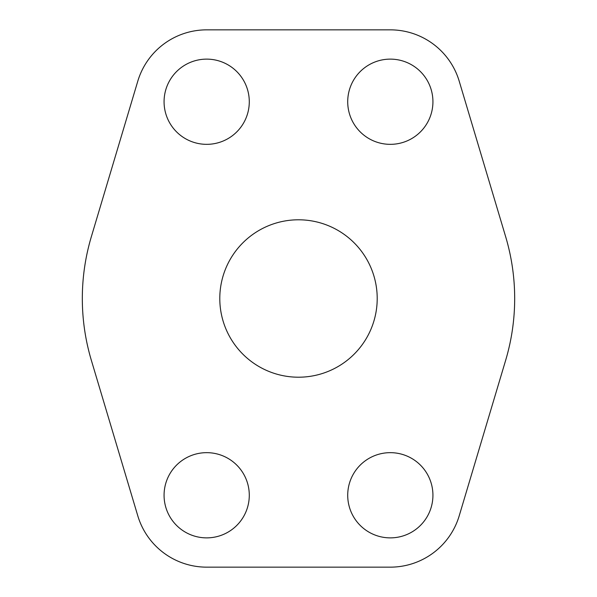 <?xml version="1.0" encoding="UTF-8"?>
<svg xmlns="http://www.w3.org/2000/svg" width="597" height="597" viewBox="0 0 597 597"><rect width="100%" height="100%" fill="white"/><g stroke="black" fill="none" stroke-linecap="round" stroke-linejoin="round"><path stroke-width="0.45" stroke-dasharray="2.98 2.24" d="M347.715 495.264A42.603 42.603 0 0 0 411.624 532.166A42.603 42.603 0 0 0 411.624 458.369A42.603 42.603 0 0 0 347.715 495.264M164.071 495.264A42.603 42.603 0 0 0 227.979 532.166A42.603 42.603 0 0 0 227.979 458.369A42.603 42.603 0 0 0 164.071 495.264M347.715 101.736A42.603 42.603 0 0 0 411.624 138.631A42.603 42.603 0 0 0 411.624 64.834A42.603 42.603 0 0 0 347.715 101.736M164.071 101.736A42.603 42.603 0 0 0 227.979 138.631A42.603 42.603 0 0 0 227.979 64.834A42.603 42.603 0 0 0 164.071 101.736M219.793 298.5A78.707 78.707 0 0 0 337.85 366.662A78.707 78.707 0 0 0 337.85 230.338A78.707 78.707 0 0 0 219.793 298.5M459.205 81.162A71.886 71.886 0 0 0 390.326 29.85L206.674 29.85A71.886 71.886 0 0 0 137.795 81.162L91.363 236.636A216.181 216.181 0 0 0 91.363 360.364L137.795 515.838A71.886 71.886 0 0 0 206.674 567.15L390.326 567.15A71.886 71.886 0 0 0 459.205 515.838L505.637 360.364A216.181 216.181 0 0 0 505.637 236.636L459.205 81.162"/><path stroke-width="0.9" d="M347.715 495.264A42.603 42.603 0 0 1 390.326 452.66A42.603 42.603 0 0 1 432.929 495.264A42.603 42.603 0 0 1 390.326 537.875A42.603 42.603 0 0 1 347.715 495.264M164.071 495.264A42.603 42.603 0 0 1 206.674 452.66A42.603 42.603 0 0 1 249.285 495.264A42.603 42.603 0 0 1 206.674 537.875A42.603 42.603 0 0 1 164.071 495.264M347.715 101.736A42.603 42.603 0 0 1 390.326 59.125A42.603 42.603 0 0 1 432.929 101.736A42.603 42.603 0 0 1 390.326 144.34A42.603 42.603 0 0 1 347.715 101.736M164.071 101.736A42.603 42.603 0 0 1 206.674 59.125A42.603 42.603 0 0 1 249.285 101.736A42.603 42.603 0 0 1 206.674 144.34A42.603 42.603 0 0 1 164.071 101.736M219.793 298.5A78.707 78.707 0 0 1 298.5 219.793A78.707 78.707 0 0 1 377.207 298.5A78.707 78.707 0 0 1 298.5 377.207A78.707 78.707 0 0 1 219.793 298.5M390.326 29.85A71.886 71.886 0 0 1 459.205 81.162L505.637 236.636A216.181 216.181 0 0 1 505.637 360.364L459.205 515.838A71.886 71.886 0 0 1 390.326 567.15L206.674 567.15A71.886 71.886 0 0 1 137.795 515.838L91.363 360.364A216.181 216.181 0 0 1 91.363 236.636L137.795 81.162A71.886 71.886 0 0 1 206.674 29.85L390.326 29.85"/></g></svg>
